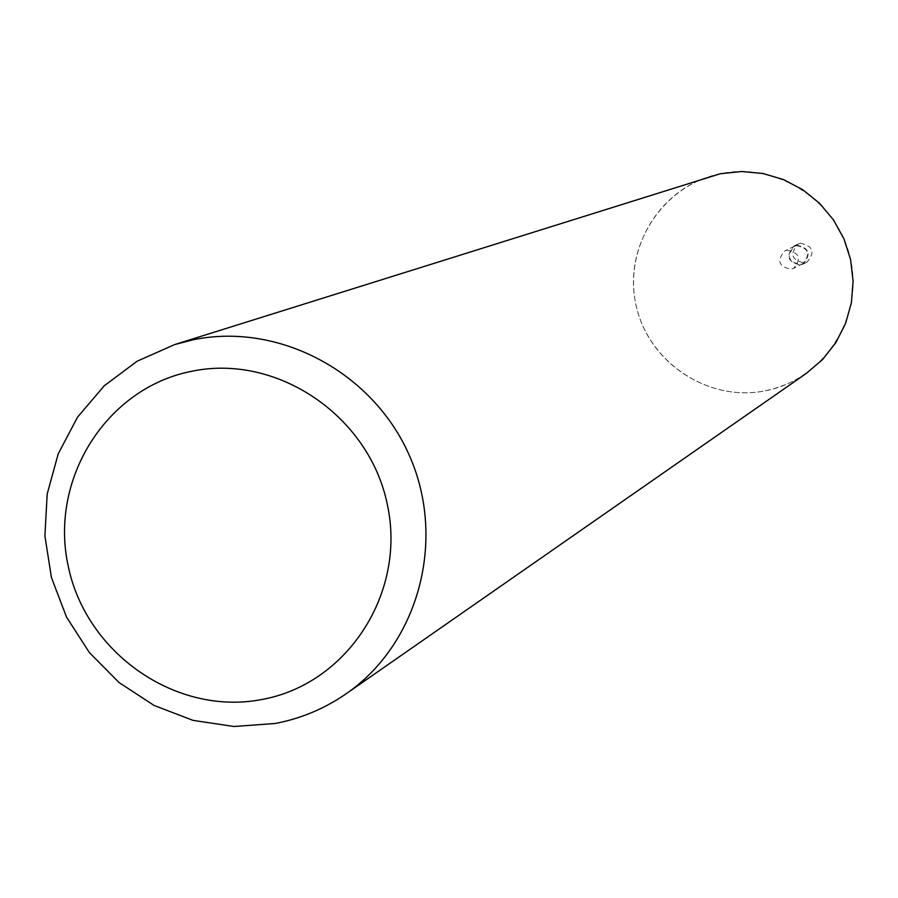 <?xml version="1.0" encoding="UTF-8"?>
<svg xmlns="http://www.w3.org/2000/svg" width="898" height="898" viewBox="0 0 898 898"><rect width="100%" height="100%" fill="white"/><g stroke="black" fill="none" stroke-linecap="round" stroke-linejoin="round"><path stroke-width="0.67" stroke-dasharray="4.49 3.37" d="M787.108 250.104C799.501 252.641 801.645 258.747 793.529 268.423L791.071 269.277C778.555 266.594 776.501 260.454 784.897 250.834L787.108 250.104M796.537 245.637C808.739 248.129 810.849 254.145 802.857 263.675L800.432 264.517C788.107 261.879 786.087 255.829 794.36 246.355L796.537 245.637M806.303 373.422L795.37 380.112L786.693 384.243L774.626 388.542L765.287 390.81C707.86 402.484 647.413 361.759 635.773 303.928C623.302 246.265 662.645 185.213 720.286 173.741C777.735 161.416 839.226 202.196 850.81 260.678C863.27 318.992 822.882 379.989 765.287 390.81C709.802 402.035 651.072 364.554 637.041 309.305C622.314 254.235 655.461 193.193 709.656 176.502M796.436 245.143C809.278 247.769 811.5 254.1 803.081 264.124L800.533 265.011C787.568 262.238 785.436 255.874 794.135 245.906L796.436 245.143M800.387 243.268C813.161 245.884 815.362 252.17 806.999 262.137L804.462 263.013C791.565 260.263 789.454 253.932 798.109 244.032L800.387 243.268M802.857 263.675L793.529 268.423M794.36 246.355L784.897 250.834M803.081 264.124L806.999 262.137M794.135 245.906L798.109 244.032"/><path stroke-width="1.35" d="M193.182 339.792C279.222 321.888 373.916 372.625 409.948 456.835C446.519 540.809 418.333 643.989 346.157 693.772C324.537 708.713 300.841 718.613 275.057 723.496L233.974 726.493L193.036 720.376L154.13 705.48L119.052 682.536L89.396 652.599L66.508 617.061L51.444 577.571L44.9 535.915L47.19 494.023L58.224 453.827L77.52 417.177L104.235 385.803L137.147 361.198L174.751 344.54L193.182 339.792M174.751 344.54L720.286 173.741L741.591 171.507L762.963 173.494L783.617 179.634L802.722 189.703L819.571 203.307L833.501 219.943L843.985 238.958L850.597 259.634L853.1 281.164L851.405 302.727L845.568 323.493L835.825 342.666L822.568 359.526L806.303 373.422L346.157 693.772M191.622 371.301C276.853 353.284 369.246 415.752 387.319 504.44C406.671 592.882 347.144 684.31 261.688 699.531C176.513 716.065 86.444 653.755 68.304 566.559C48.907 479.611 106.11 388.015 191.622 371.301"/></g></svg>
